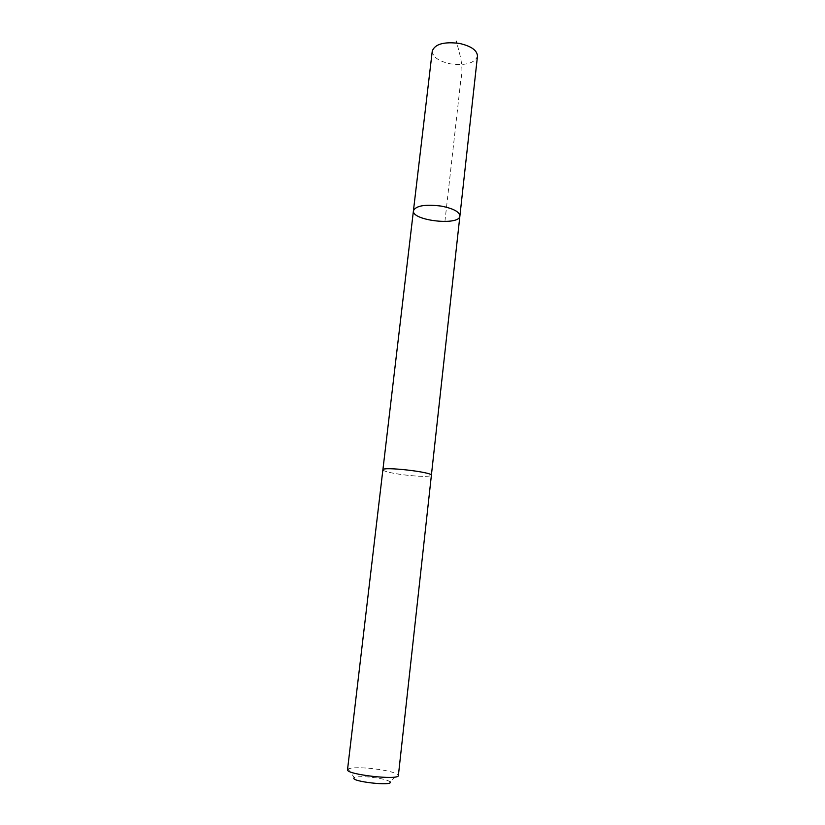 <?xml version="1.0" encoding="UTF-8"?>
<svg xmlns="http://www.w3.org/2000/svg" width="825" height="825" viewBox="0 0 825 825"><rect width="100%" height="100%" fill="white"/><g stroke="black" fill="none" stroke-linecap="round" stroke-linejoin="round"><path stroke-width="0.62" stroke-dasharray="4.12 3.09" d="M432.269 51.037C432.599 56.956 438.601 61.225 450.285 63.834C465.589 65.804 474.653 63.257 477.469 56.182M411.19 470.405C394.505 468.456 385.079 468.26 382.893 469.817C383.811 471.374 390.586 473.024 403.229 474.777C419.636 476.706 429.021 476.891 431.372 475.344C430.609 473.839 423.885 472.189 411.19 470.405M459.896 215.995C459.7 226.122 411.355 220.615 413.438 210.705M382.903 469.745L382.893 469.817C383.8 471.374 390.586 473.024 403.229 474.777C419.636 476.706 429.021 476.891 431.382 475.344L431.382 475.272M347.521 769.684L348.078 769.003C351.151 767.611 358.328 767.374 369.61 768.312C384.481 769.869 393.938 771.994 397.99 774.685L398.382 775.479M348.078 769.003L354.348 777.666C356.493 776.603 361.608 776.408 369.693 777.067C380.366 778.171 387.111 779.728 389.936 781.718L397.99 774.685M444.902 221.554L460.845 79.757C463.784 66.99 460.175 55.193 456.751 42.993"/><path stroke-width="1.24" d="M441.148 206.085C453.224 208.467 459.473 211.767 459.896 215.995C459.7 226.122 411.355 220.615 413.438 210.705C415.955 205.672 425.184 204.136 441.148 206.085C453.224 208.467 459.473 211.767 459.896 215.995L477.469 56.182C477.242 50.397 471.271 46.148 459.577 43.447C444.067 41.487 434.961 44.024 432.269 51.037L413.438 210.705C415.955 205.672 425.184 204.136 441.148 206.085M431.382 475.344C433.156 472.117 381.882 466.28 382.882 469.817L347.521 769.684C345.458 774.5 399.31 780.636 398.382 775.479L431.382 475.344M389.936 781.718C395.093 786.71 348.202 781.368 354.348 777.666M456.751 42.993L456.277 41.25M431.382 475.272L459.896 215.995M382.903 469.745L413.438 210.705"/></g></svg>

